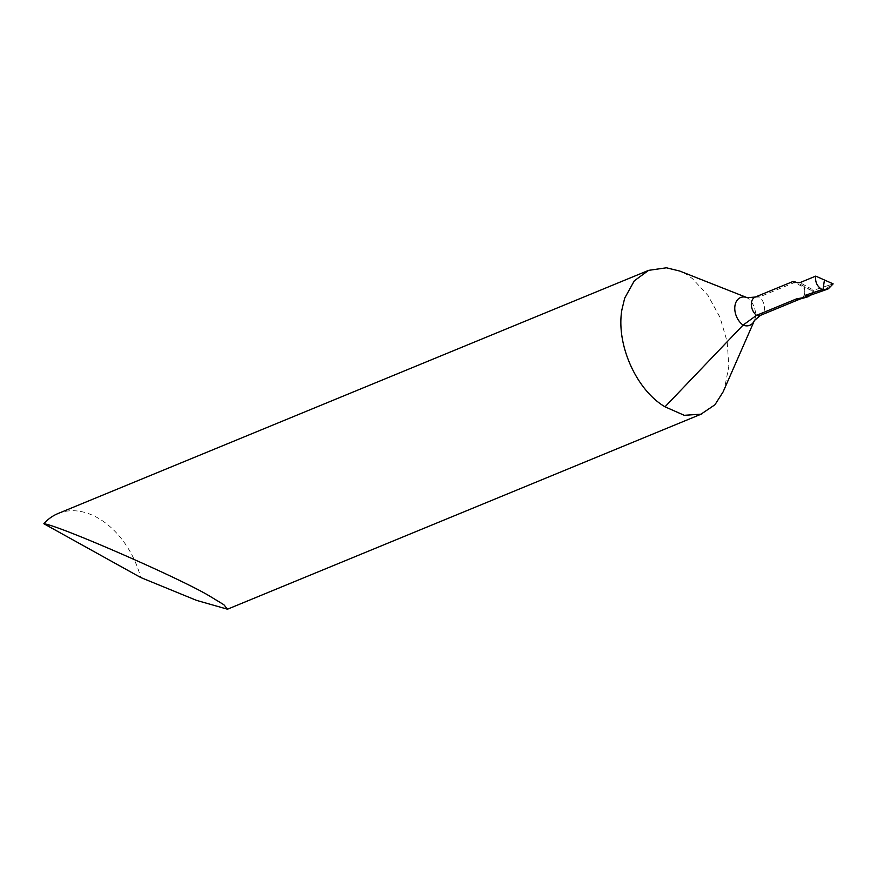 <?xml version="1.0" encoding="UTF-8"?>
<svg xmlns="http://www.w3.org/2000/svg" width="877" height="877" viewBox="0 0 877 877"><rect width="100%" height="100%" fill="white"/><g stroke="black" fill="none" stroke-linecap="round" stroke-linejoin="round"><path stroke-width="0.66" stroke-dasharray="4.38 3.29" d="M723.108 391.898L724.577 388.204L728.82 366.443L727.23 341.953L720.028 317.408L708.013 295.494L692.49 278.667L685.386 273.646L747.27 297.731L759.318 296.996L794.299 282.591L803.507 286.976A10.71 7.422 67.6 0 1 804.187 293.356A10.71 7.422 67.6 0 1 800.405 298.904L800.273 298.947A10.743 7.444 67.6 0 0 804.658 293.192A10.743 7.444 67.6 0 0 804.121 287.261L811.006 290.232L813.692 290.232L823.426 287.053L822.966 289.717L824.446 279.993L823.426 287.053L833.15 283.874L824.446 279.993L823.426 287.053L833.15 283.874L831.1 285.189C826.002 288.544 825.071 289.761 828.294 288.829M58.014 513.538A76.496 53.037 -112.4 0 1 97.325 517.649A76.496 53.037 -112.4 0 1 140.715 577.504M810.403 295.209L813.692 290.232L799.967 282.613M793.06 281.473L794.299 282.591M685.386 273.646L679.763 271.059M755.24 297.051A10.71 7.422 -112.4 0 1 759.318 296.996A10.71 7.422 67.6 0 1 764.371 309.756A10.71 7.422 67.6 0 1 760.589 315.292M754.428 320.489A15.83 10.973 67.6 0 0 755.382 317.09A15.83 10.973 67.6 0 0 747.27 297.731M811.006 290.232L797.599 282.789M812.749 291.877A11.576 7.575 -116.9 0 1 810.545 295.089A11.576 7.575 -116.9 0 1 810.337 295.231M813.692 290.232A11.544 7.553 -116.9 0 1 809.975 295.363L810.819 294.869L810.107 295.472M832.591 284.576L831.1 285.189"/><path stroke-width="1.32" d="M679.763 271.059L666.399 267.792L648.618 270.357L634.312 280.815L624.687 298.158L621.892 309.811C615.928 344.157 636.132 389.881 665.007 406.818L684.268 415.314L700.986 414.174L714.952 404.757L723.108 391.898L754.428 320.489L760.589 315.292L800.339 298.925A10.71 7.422 67.6 0 1 796.327 298.958L756.511 315.347L743.082 325.104L665.007 406.818M43.85 523.722L140.715 577.504L196.492 600.361L227.472 609.208L223.898 604.746L209.811 596.196C181.692 578.995 59.34 525.564 43.85 523.722A76.496 53.037 -112.4 0 1 58.014 513.538L648.421 270.434M815.742 276.112L833.15 283.874L828.294 288.829L822.966 289.717L822.823 290.802L824.446 279.993L822.966 289.717L822.209 289.607C817.134 286.56 814.985 282.065 815.742 276.112L799.967 282.613L797.599 282.789C792.994 281.111 791.898 281.035 794.299 282.591M822.209 289.607L805.59 295.165L805.02 297.303L796.327 298.958M805.02 297.303L808.09 296.722L810.403 295.209M760.589 315.292A10.71 7.422 67.6 0 1 756.511 315.347A10.71 7.422 -112.4 0 1 751.457 302.587A10.71 7.422 -112.4 0 1 755.24 297.051L747.204 297.698L679.686 271.026M754.428 320.489A15.83 10.973 67.6 0 1 743.082 325.104A15.83 10.973 -112.4 0 1 734.959 305.744A15.83 10.973 -112.4 0 1 747.27 297.731M796.831 298.816A10.743 7.444 67.6 0 0 800.273 298.947L807.257 297.018M810.337 295.231A11.576 7.575 -116.9 0 1 805.196 295.637M827.318 289.235L809.975 295.363A11.544 7.553 -116.9 0 1 805.59 295.165M702.696 413.527L227.472 609.208M793.06 281.473L755.24 297.051M810.107 295.472L810.819 294.869"/></g></svg>

